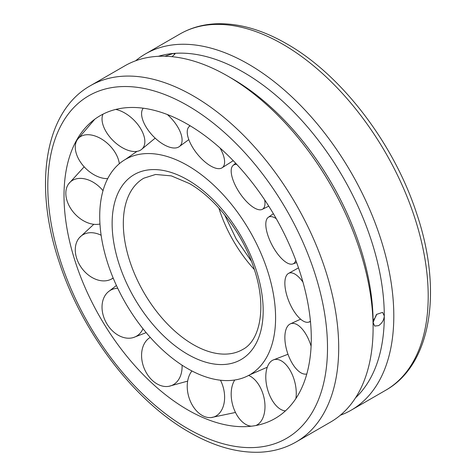 <?xml version="1.0" encoding="UTF-8"?>
<svg xmlns="http://www.w3.org/2000/svg" width="476" height="476" viewBox="0 0 476 476"><rect width="100%" height="100%" fill="white"/><g stroke="black" fill="none" stroke-linecap="round" stroke-linejoin="round"><path stroke-width="0.71" d="M187.651 165.535A124.355 71.799 -120 0 0 125.444 159.395A124.355 71.799 -120 0 0 106.422 259.051A124.355 71.799 -120 0 0 187.651 368.608A124.355 71.799 -120 0 0 249.799 374.785A124.355 71.799 -120 0 0 275.586 317.843A124.355 71.799 -120 0 0 187.651 165.535M187.651 124.313A174.841 100.948 -120 0 0 78.76 136.6A174.841 100.948 -120 0 0 187.651 409.83A174.841 100.948 -120 0 0 246.193 426.615A174.841 100.948 -120 0 0 311.286 338.454A174.841 100.948 -120 0 0 187.651 124.313M135.672 60.767A205.697 118.762 60 0 1 145.501 53.889A205.697 118.762 60 0 1 304.009 108.998A205.697 118.762 60 0 1 393.801 316.005A205.697 118.762 60 0 1 351.199 410.169A205.697 118.762 60 0 1 340.328 415.239M296.096 441.984L330.499 422.117A205.697 118.762 -120 0 0 373.101 327.952A205.697 118.762 -120 0 0 227.653 76.029A205.697 118.762 -120 0 0 124.801 65.843L90.398 85.704A205.697 118.762 -120 0 1 193.244 95.89A205.697 118.762 -120 0 1 338.698 347.819A205.697 118.762 -120 0 1 296.096 441.984C285.332 448.154 273.391 451.563 260.277 452.2C237.643 453.087 213.98 446.417 189.293 432.184C134.5 401.179 82.199 332.688 59.411 262.704C33.195 185.854 44.351 111.467 90.398 85.704M373.101 327.952L373.101 322.466L376.457 314.446L382.597 312.351L384.287 316.005C383.918 320.098 382.02 323.305 378.581 325.632L374.683 326.054L373.101 322.466A198.974 114.877 -120 0 0 232.407 78.772L227.653 76.029M355.542 397.811A198.974 114.877 -120 0 0 384.287 316.005A198.974 114.877 -120 0 0 173.246 53.467A198.974 114.877 -120 0 0 158.377 56.305M164.839 56.233L173.246 53.467L175.043 53.883L172.056 56.686M373.505 319.747A7.913 4.57 120 0 0 376.599 314.297M306.794 373.981A26.388 12.251 72.1 0 1 306.282 374.082A26.388 12.251 72.1 0 1 295.18 367.597A26.388 12.251 72.1 0 1 285.154 342.309A26.388 12.251 72.1 0 1 290.134 323.983A26.388 12.251 72.1 0 1 302.944 329.922A26.388 12.251 72.1 0 1 311.096 346.213M285.463 410.859A26.388 14.107 75 0 1 270.065 396.21A26.388 14.107 75 0 1 273.045 360.04A26.388 14.107 75 0 1 291.996 374.011A26.388 14.107 75 0 1 295.87 398.585M251.376 426.198A26.388 16.095 75.7 0 1 231.925 401.792A26.388 16.095 75.7 0 1 234.757 380.009M248.633 375.433A26.388 16.095 75.7 0 1 264.245 398.9A26.388 16.095 75.7 0 1 255.796 425.532M220.459 380.217A26.388 17.868 73.6 0 1 224.482 400.286A26.388 17.868 73.6 0 1 211.13 417.571A26.388 17.868 73.6 0 1 203.68 416.208A26.388 17.868 73.6 0 1 187.365 383.358A26.388 17.868 73.6 0 1 191.953 370.971M182.058 365.175A26.388 19.117 68.4 0 1 179.583 377.92A26.388 19.117 68.4 0 1 168.831 386.322A26.388 19.117 68.4 0 1 152.07 380.145A26.388 19.117 68.4 0 1 144.085 344.112A26.388 19.117 68.4 0 1 149.619 337.776A26.388 19.117 68.4 0 1 150.261 337.383M142.99 328.755A26.388 19.635 61 0 1 137.308 335.681A26.388 19.635 61 0 1 133.411 337.538A26.388 19.635 61 0 1 107.124 324.233A26.388 19.635 61 0 1 108.135 291.937A26.388 19.635 61 0 1 109.575 290.83A26.388 19.635 61 0 1 117.739 288.295M113.139 277.972A26.388 19.326 53.3 0 1 110.658 279.448A26.388 19.326 53.3 0 1 104.976 280.864A26.388 19.326 53.3 0 1 76.618 258.141A26.388 19.326 53.3 0 1 79.462 237.619A26.388 19.326 53.3 0 1 89.797 232.734A26.388 19.326 53.3 0 1 101.132 235.257M99.966 223.988A26.388 18.243 47.4 0 1 88.167 222.952A26.388 18.243 47.4 0 1 65.831 193.298A26.388 18.243 47.4 0 1 68.687 183.79A26.388 18.243 47.4 0 1 88.167 179.857A26.388 18.243 47.4 0 1 103.012 190.692M107.725 178.601A26.388 16.571 44.5 0 1 89.797 171.961A26.388 16.571 44.5 0 1 76.618 140.908A26.388 16.571 44.5 0 1 77.392 139.593A26.388 16.571 44.5 0 1 104.976 141.354A26.388 16.571 44.5 0 1 119.333 163.708M115.727 109.432A26.388 14.607 44.6 0 1 137.308 123.873A26.388 14.607 44.6 0 1 141.217 149.69A26.388 14.607 44.6 0 1 109.575 136.701A26.388 14.607 44.6 0 1 103 114.151M167.314 114.514A26.388 12.685 47 0 1 179.583 130.448A26.388 12.685 47 0 1 179.083 146.751A26.388 12.685 47 0 1 144.085 123.272A26.388 12.685 47 0 1 143.169 108.29A26.388 12.685 47 0 1 143.234 108.201L143.169 108.29M220.09 148.048A26.388 11.138 51.1 0 1 224.482 159.93A26.388 11.138 51.1 0 1 221.887 167.921A26.388 11.138 51.1 0 1 201.961 159.157A26.388 11.138 51.1 0 1 187.365 133.994A26.388 11.138 51.1 0 1 188.835 126.913A26.388 11.138 51.1 0 1 190.251 125.848M264.668 199.866A26.388 10.234 56.4 0 1 264.245 207.227A26.388 10.234 56.4 0 1 262.157 209.404A26.388 10.234 56.4 0 1 240.85 194.654A26.388 10.234 56.4 0 1 231.925 167.016A26.388 10.234 56.4 0 1 233.014 165.505A26.388 10.234 56.4 0 1 236.804 164.458M295.792 260.324A26.388 10.127 62.2 0 1 292.817 263.966A26.388 10.127 62.2 0 1 291.996 264.162A26.388 10.127 62.2 0 1 271.582 244.182A26.388 10.127 62.2 0 1 268.208 217.371A26.388 10.127 62.2 0 1 270.065 216.628A26.388 10.127 62.2 0 1 276.276 218.704M310.423 321.145A26.388 10.841 67.6 0 1 308.454 322.187A26.388 10.841 67.6 0 1 302.944 320.883A26.388 10.841 67.6 0 1 287.058 296.191A26.388 10.841 67.6 0 1 288.402 273.474A26.388 10.841 67.6 0 1 295.18 274.253A26.388 10.841 67.6 0 1 302.95 282.113M193.244 344.588A98.895 57.096 -120 0 0 242.695 349.485C259.61 340.977 266.899 308.436 254.892 271.213C244.087 235.233 216.616 198.795 189.293 183.486L171.348 175.888L155.604 174.46L143.8 178.197A98.895 57.096 -120 0 0 123.32 223.47A98.895 57.096 -120 0 0 193.244 344.588M218.847 208.042A98.895 57.096 -120 0 0 254.374 269.577M187.651 354.281A106.802 61.666 -120 0 0 263.174 310.673A106.802 61.666 -120 0 0 187.651 179.869A106.802 61.666 -120 0 0 112.128 223.47A106.802 61.666 -120 0 0 187.651 354.281M327.506 347.819A197.784 114.192 -120 0 0 187.651 105.583A197.784 114.192 -120 0 0 47.796 186.33A197.784 114.192 -120 0 0 187.651 428.567A197.784 114.192 -120 0 0 327.506 347.819M179.904 34.028C190.727 27.822 202.74 24.413 215.931 23.8C238.512 22.967 262.103 29.637 286.707 43.822C341.5 74.827 393.801 143.324 416.589 213.308C442.805 290.158 431.649 364.545 385.602 390.308A205.697 118.762 -120 0 0 428.204 296.143A205.697 118.762 -120 0 0 282.756 44.214A205.697 118.762 -120 0 0 179.904 34.028L145.501 53.889M125.444 159.395L136.981 151.362M251.429 261.27L236.203 239.041L224.571 214.741M267.286 367.216L249.799 374.785M385.602 390.308L351.199 410.169M290.134 323.983L300.606 319.17M306.788 374.005L306.282 374.082M273.045 360.04L287.992 354.257M235.477 412.46L211.13 417.571M149.619 337.776L150.249 337.371M187.657 381.121L168.831 386.322M116.424 285.487L108.135 291.937M133.411 337.538L146.156 332.635M110.658 279.448L113.234 278.204M93.796 224.303L79.462 237.619M84.169 166.808L68.687 183.79M94.754 119.244L77.392 139.593M141.217 149.69L155.176 138.129M179.083 146.751L188.817 139.611M221.887 167.921L233.234 160.686M189.972 125.676L188.835 126.913M262.157 209.404L268.756 206.15M235.62 163.191L233.014 165.505M268.208 217.371L273.379 213.7M296.631 262.579L292.817 263.966M288.402 273.474L298.506 267.863M310.477 321.681L308.454 322.187"/></g></svg>
